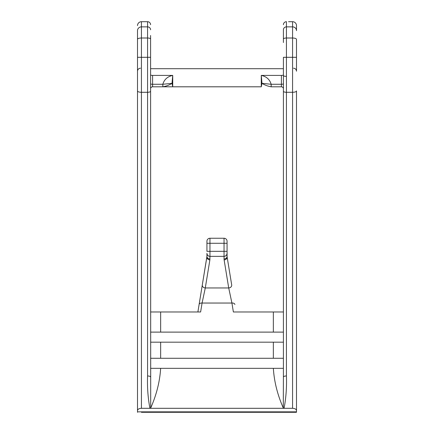 <?xml version="1.0" encoding="UTF-8"?>
<svg xmlns="http://www.w3.org/2000/svg" width="434" height="434" viewBox="0 0 434 434"><rect width="100%" height="100%" fill="white"/><g stroke="black" fill="none" stroke-linecap="round" stroke-linejoin="round"><path stroke-width="0.65" d="M283.413 77.751L283.413 88.818A2.013 2.013 0 0 0 281.4 86.805L271.169 86.805C267.876 86.257 264.816 85.102 261.984 83.344L261.273 75.407C266.46 76.52 269.758 79.476 271.169 84.272L271.169 86.805M150.587 74.887A2.013 0.521 180 0 0 152.6 75.407L172.727 75.407L172.727 86.805L162.831 86.805L162.831 84.272C164.242 79.476 167.54 76.52 172.727 75.407L172.016 83.344L172.727 86.805L152.6 86.805A2.013 2.013 0 0 0 150.587 88.818M283.413 342.176L150.587 342.176L160.651 342.176L160.651 358.272L273.349 358.272L273.349 342.176L283.413 342.176M197.882 311.986L202.309 284.905A3.016 2.561 9.3 0 0 205.287 287.959L202.081 303.041L200.622 311.986L150.587 311.986L160.651 311.986L160.651 332.113L273.349 332.113L273.349 311.986L233.378 311.986L231.919 303.041L228.713 287.959A3.016 2.561 -9.3 0 0 231.691 284.905L227.101 256.847L231.691 284.905M283.413 311.986L273.349 311.986L283.413 311.986L283.413 88.818M150.587 35.49L150.707 407.976M150.587 39.038C150.446 38.414 149.437 38.073 147.571 38.002L141.43 38.002L141.43 57.304L147.571 57.304L147.571 21.7A3.016 3.016 0 0 1 150.587 24.716A3.016 3.016 0 0 0 147.571 21.7L145.455 21.7M283.288 407.971L283.413 376.978A3.016 0.987 0 0 1 286.429 375.985C286.831 387.085 286.049 397.859 284.08 408.302L283.288 407.971C277.478 394.761 274.169 381.546 273.349 368.336L160.651 368.336C159.831 381.546 156.522 394.761 150.712 407.971L149.92 408.302L141.43 408.302C139.032 408.448 137.724 409.208 137.507 410.586L137.507 30.668A3.922 3.803 180 0 1 141.43 26.865L141.43 38.002C138.999 38.089 137.692 38.539 137.507 39.364L137.507 56.116M288.545 21.7L292.57 21.7A3.922 3.922 0 0 1 296.493 25.622L296.493 30.668A3.922 3.803 180 0 0 292.57 26.865L292.57 21.7M283.413 42.532L283.413 29.789A3.016 2.924 0 0 1 286.429 26.865L292.57 26.865L292.57 38.002L286.429 38.002L286.429 57.304L292.57 57.304L292.57 38.002C295.001 38.089 296.308 38.539 296.493 39.364L296.493 71.209C296.297 69.359 295.294 68.355 293.476 68.192M292.57 408.302L292.57 92.29A3.922 1.362 0 0 0 296.493 90.923L296.493 410.586C296.276 409.208 294.968 408.448 292.57 408.302L149.92 408.302C147.951 397.859 147.169 387.085 147.571 375.985A3.016 0.987 -0 0 1 150.587 376.978M206.937 241.266L206.937 243.279L206.937 241.266A3.016 3.016 0 0 1 209.958 238.244L209.958 243.279L224.042 243.279L224.042 238.244L209.958 238.244L224.042 238.244A3.016 3.016 0 0 1 227.063 241.266L227.063 243.279L227.063 241.266M137.54 412.3L137.507 411.85L296.493 411.85L296.46 412.3L141.43 412.3M137.507 410.586L137.507 411.85M140.524 68.192C138.706 68.355 137.703 69.359 137.507 71.209L137.507 309.616M147.571 21.7L141.43 21.7A3.922 3.922 0 0 0 137.507 25.622M283.413 376.978L283.413 57.304L286.429 57.304L286.429 375.985M296.493 410.586L296.493 411.85M296.493 309.616L296.493 269.937M296.493 27.19L296.493 25.622M209.958 256.358L224.042 256.358L209.958 256.358L209.877 259.901L205.287 287.959L228.713 287.959L224.123 259.901A3.016 2.561 -9.3 0 0 227.101 256.847L227.063 251.329L227.063 256.358A3.016 2.571 -0 0 1 224.042 258.93L224.042 256.358C225.864 256.168 226.868 255.159 227.063 253.342A3.016 3.016 0 0 1 224.042 256.358L224.042 243.279L227.063 243.279L227.063 251.329L209.958 251.329L209.958 256.358C208.136 256.168 207.132 255.159 206.937 253.342L206.937 256.358L206.937 253.342A3.016 3.016 0 0 0 209.958 256.358M206.937 251.329L206.937 243.279L209.958 243.279L209.958 251.329L206.937 251.329M202.309 284.905L206.937 256.358A3.016 2.571 0 0 0 209.958 258.93M209.877 259.901A3.016 2.561 9.3 0 1 206.899 256.847L202.331 284.78M283.413 332.113L273.349 332.113M160.651 332.113L150.587 332.113M150.587 368.336L160.651 368.336M273.349 368.336L283.413 368.336M283.413 358.272L273.349 358.272M160.651 358.272L150.587 358.272M292.57 412.3L296.46 412.3M283.413 39.038C283.554 38.414 284.563 38.073 286.429 38.002L286.429 21.7A3.016 3.016 0 0 0 283.413 24.716A3.016 3.016 0 0 1 286.429 21.7M199.103 304.505A3.016 1.942 9.3 0 1 202.081 303.041L231.919 303.041A3.016 1.942 -9.3 0 1 234.897 304.505M162.831 86.805C166.124 86.257 169.184 85.102 172.016 83.344L162.831 84.272L152.6 84.272L152.6 86.805M281.4 75.407L261.273 75.407L261.273 86.805L261.984 83.344L271.169 84.272L281.4 84.272L281.4 75.407A2.013 0.521 180 0 0 283.413 74.887M281.4 86.805L281.4 84.272A2.013 0.521 0 0 0 283.413 83.751M147.571 375.985L147.571 92.29A3.016 1.047 0 0 0 150.587 91.243M137.507 90.923A3.922 1.362 0 0 0 141.43 92.29L141.43 408.302M150.587 29.789A3.016 2.924 -0 0 0 147.571 26.865L141.43 26.865L141.43 21.7M150.587 57.304L147.571 57.304L147.571 92.29L141.43 92.29L141.43 57.304L137.507 57.304M296.493 57.304L292.57 57.304L292.57 92.29L286.429 92.29A3.016 1.047 0 0 1 283.413 91.243M224.123 259.901L224.042 258.93M283.413 75.657A3.016 0.694 180 0 0 286.429 76.351M152.6 75.407L152.6 84.272A2.013 0.521 0 0 1 150.587 83.751M261.273 86.805L172.727 86.805M283.413 68.697L150.587 68.697"/></g></svg>
